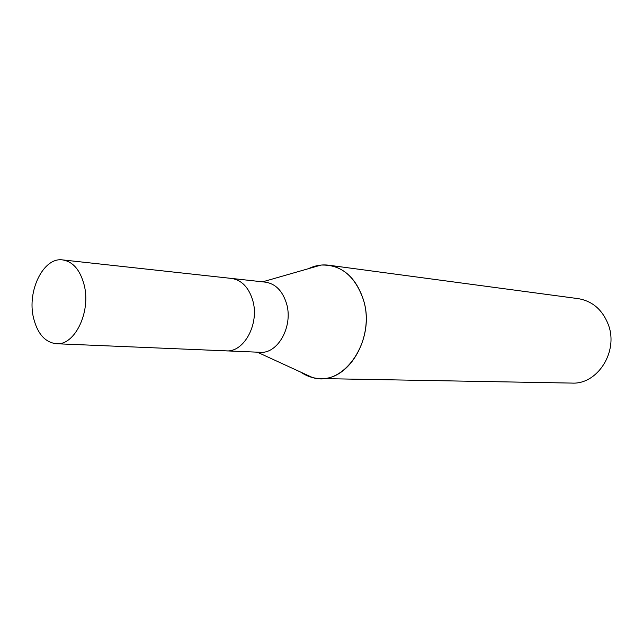 <?xml version="1.0" encoding="UTF-8"?>
<svg xmlns="http://www.w3.org/2000/svg" width="643" height="643" viewBox="0 0 643 643"><rect width="100%" height="100%" fill="white"/><g stroke="black" fill="none" stroke-linecap="round" stroke-linejoin="round"><path stroke-width="0.96" d="M225.838 350.845L260.126 352.292C278.041 354.06 293.529 325.808 286.44 303.295C282.446 290.773 275.445 283.724 265.438 282.148L231.327 278.403M226.039 350.861C244.099 352.677 259.804 323.461 252.683 300.225C248.664 287.292 241.607 280.026 231.52 278.427L62.66 259.917C43.475 256.887 26.797 291.006 33.54 317.996C37.527 333.813 45.123 342.389 56.319 343.724C74.765 345.757 91.226 311.742 84.137 284.857C80.134 269.931 72.972 261.621 62.66 259.917M320.093 378.558C313.157 378.381 306.703 376.243 300.739 372.128L312.546 377.554C344.166 387.777 376.75 339.271 363.199 299.172C356.487 279.384 344.978 268.067 328.677 265.205C321.789 264.337 315.086 265.479 308.576 268.645L321.066 265.061C340.782 264.402 354.823 275.767 363.199 299.172C375.295 335.373 349.816 380.817 320.093 378.558L571.86 383.083C597.604 384.747 618.847 351.295 608.222 324.385C602.338 309.637 592.348 301.053 578.25 298.649L328.677 265.205M56.319 343.724L226.039 350.853C244.099 352.669 259.804 323.461 252.683 300.225C248.664 287.292 241.607 280.035 231.52 278.427M257.296 352.171L312.546 377.554M262.625 281.835L321.066 265.061"/></g></svg>
